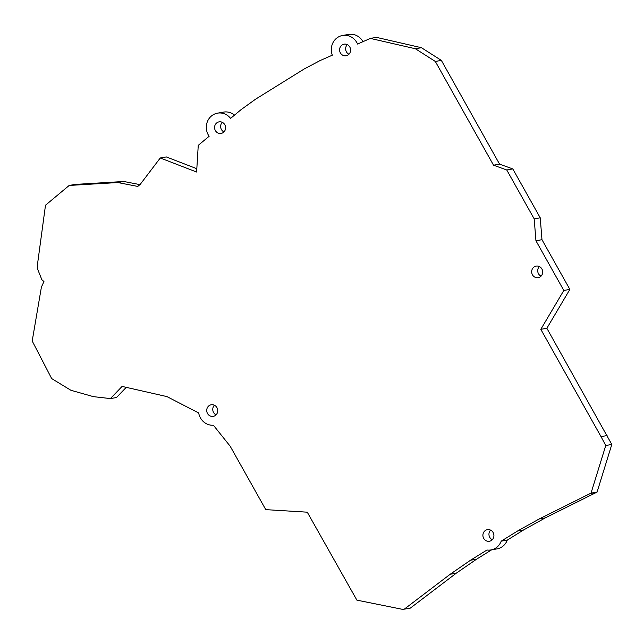 <?xml version="1.0" encoding="UTF-8"?>
<svg xmlns="http://www.w3.org/2000/svg" width="644" height="644" viewBox="0 0 644 644"><rect width="100%" height="100%" fill="white"/><g stroke="black" fill="none" stroke-linecap="round" stroke-linejoin="round"><path stroke-width="0.97" d="M491.646 549.823L476.6 559.169L470.547 560.216L486.969 550.016A14.707 13.749 -99.8 0 0 490.921 549.944A14.707 13.749 -99.8 0 0 501.217 541.161L507.271 540.115L523.685 529.907L545.21 517.929L597.085 492.072L611.8 444.457L546.861 328.279L569.868 289.406L541.982 239.705L540.236 217.825L512.793 168.921L499.583 164.156L441.357 60.399L421.442 47.704L376.41 37.36L370.364 38.407L357.565 44.05A14.707 13.749 -99.8 0 0 342.576 35.476A14.707 13.749 -99.8 0 0 332.32 55.183L320.028 60.592L304.298 68.916L255.547 99.208L241.025 109.681L230.584 118.391A14.707 13.749 -99.8 0 0 217.567 113.151A14.707 13.749 -99.8 0 0 209.131 136.278L198.255 145.343L196.621 172.029L160.267 157.981L166.313 156.935L196.823 168.72M470.547 560.216L450.188 574.263L456.234 573.216L476.6 559.169M456.234 573.216L410.325 608.113L404.279 609.16L450.188 574.263M404.279 609.16L410.325 608.113M403.619 609.57L356.881 600.136L307.269 512.181L265.771 509.637L230.182 446.22L213.389 425.225A14.707 13.749 -99.8 0 1 198.682 412.981L166.949 396.599L122.11 386.416L110.422 398.58L116.467 397.533L126.248 387.35M110.422 398.58L93.396 396.648L70.904 390.28L51.681 378.592L32.2 341.006L41.409 287.071L43.953 281.565L41.852 279.697L37.851 269.683L37.465 264.555L45.491 205.227L69.198 185.448L75.243 184.401L123.841 181.495L117.788 182.542L69.198 185.448M139.949 184.627L123.841 181.495M160.267 157.981L140.175 184.442L137.76 186.422L117.788 182.542M234.497 115.131A14.707 13.749 -99.8 0 0 223.621 112.096L217.567 113.151M362.958 41.667A14.707 13.749 -99.8 0 0 348.621 34.43L342.576 35.476M370.364 38.407L415.396 48.751L421.442 47.704M415.396 48.751L435.312 61.446L441.357 60.399M435.312 61.446L493.537 165.202L499.583 164.156M493.537 165.202L506.748 169.968L512.793 168.921M506.748 169.968L534.19 218.88L540.236 217.825M534.19 218.88L535.937 240.759L541.982 239.705M535.937 240.759L563.822 290.452L569.868 289.406M563.822 290.452L540.815 329.334L546.861 328.279M540.815 329.334L601.021 436.624L607.067 435.577M523.685 529.907L517.639 530.962L539.165 518.984L591.031 493.127L605.754 445.511L611.8 444.457M605.754 445.511L601.021 436.624M591.031 493.127L597.085 492.072M590.371 493.529L596.424 492.483M539.165 518.984L545.21 517.929M517.639 530.962L501.217 541.161M490.921 549.944L496.967 548.897A14.707 13.749 -99.8 0 0 507.271 540.115M214.412 405.245A5.877 5.498 -99.8 0 0 216.078 414.849M215.072 415.654A5.877 5.498 -99.8 0 0 211.216 404.778A5.877 5.498 -99.8 0 0 206.804 411.508A5.877 5.498 -99.8 0 0 215.072 415.654M222.277 122.312A5.877 5.498 -99.8 0 0 223.943 131.915M222.937 132.728A5.877 5.498 -99.8 0 0 219.081 121.853A5.877 5.498 -99.8 0 0 214.669 128.583A5.877 5.498 -99.8 0 0 222.937 132.728M347.277 44.645A5.877 5.498 -99.8 0 0 348.943 54.249M347.945 55.054A5.877 5.498 -99.8 0 0 344.081 44.178A5.877 5.498 -99.8 0 0 339.678 50.908A5.877 5.498 -99.8 0 0 347.945 55.054M490.591 530.125A5.877 5.498 -99.8 0 0 492.266 539.728M491.259 540.533A5.877 5.498 -99.8 0 0 487.403 529.658A5.877 5.498 -99.8 0 0 482.992 536.388A5.877 5.498 -99.8 0 0 491.259 540.533M539.358 266.568A5.877 5.498 -99.8 0 0 541.024 276.171M540.026 276.976A5.877 5.498 -99.8 0 0 536.162 266.101A5.877 5.498 -99.8 0 0 531.759 272.831A5.877 5.498 -99.8 0 0 540.026 276.976"/></g></svg>
